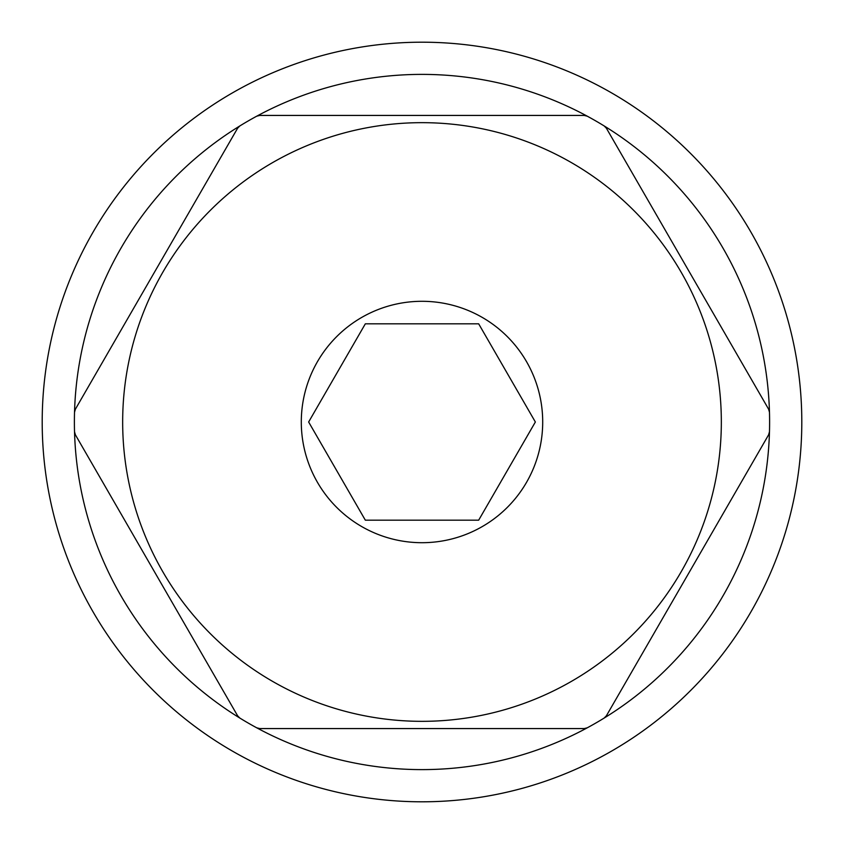 <?xml version="1.0" encoding="UTF-8"?>
<svg xmlns="http://www.w3.org/2000/svg" width="844" height="844" viewBox="0 0 844 844"><rect width="100%" height="100%" fill="white"/><g stroke="black" fill="none" stroke-linecap="round" stroke-linejoin="round"><path stroke-width="1.27" d="M422 801.8A379.8 379.8 0 0 0 801.8 422A379.8 379.8 0 0 0 422 42.2A379.8 379.8 0 0 0 42.2 422A379.8 379.8 0 0 0 422 801.8M237.607 128.214A6.435 6.435 0 0 1 239.812 125.956A347.612 347.612 0 0 0 74.525 431.759L75.38 434.797A6.435 6.435 0 0 1 74.525 431.759A347.612 347.612 0 0 0 256.713 727.802L259.773 728.572A6.435 6.435 0 0 1 256.713 727.802A347.612 347.612 0 0 0 587.287 727.802A6.435 6.435 0 0 1 584.227 728.572L587.287 727.802A347.612 347.612 0 0 0 769.475 431.759A6.435 6.435 0 0 1 768.62 434.797L769.475 431.759A347.612 347.612 0 0 0 604.188 125.956A6.435 6.435 0 0 1 606.393 128.214L604.188 125.956A347.612 347.612 0 0 0 256.713 116.198A6.435 6.435 0 0 1 259.773 115.428L256.713 116.198A347.612 347.612 0 0 0 239.812 125.956L237.607 128.214L75.38 409.203L74.525 412.241A6.435 6.435 0 0 1 75.38 409.203M422 721.335A299.335 299.335 0 0 0 721.335 422A299.335 299.335 0 0 0 422 122.665A299.335 299.335 0 0 0 122.665 422A299.335 299.335 0 0 0 422 721.335M259.773 728.572L584.227 728.572M606.393 715.786A6.435 6.435 0 0 1 604.188 718.044L606.393 715.786L768.62 434.797M768.62 409.203A6.435 6.435 0 0 1 769.475 412.241L768.62 409.203L606.393 128.214M584.227 115.428A6.435 6.435 0 0 1 587.287 116.198L584.227 115.428L259.773 115.428M309.97 419.711L308.64 422L365.325 520.168L478.675 520.168L365.325 520.168L308.64 422L365.325 323.832L478.675 323.832L365.325 323.832M422 542.703A120.703 120.703 0 0 1 301.297 422A120.703 120.703 0 0 1 422 301.297A120.703 120.703 0 0 1 542.703 422A120.703 120.703 0 0 1 422 542.703M535.36 422L478.675 323.832L535.36 422L478.675 520.168L535.36 422M75.38 434.797L237.607 715.786L239.812 718.044A6.435 6.435 0 0 1 237.607 715.786"/></g></svg>
